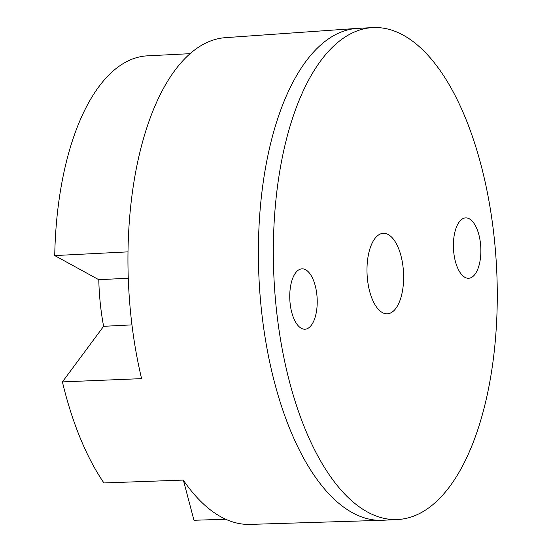 <?xml version="1.0" encoding="UTF-8"?>
<svg xmlns="http://www.w3.org/2000/svg" width="552" height="552" viewBox="0 0 552 552"><rect width="100%" height="100%" fill="white"/><g stroke="black" fill="none" stroke-linecap="round" stroke-linejoin="round"><path stroke-width="0.83" d="M276.207 307.519A246.268 111.421 -92.9 0 1 372.841 27.6A246.268 111.421 -92.9 0 1 494.406 239.589A246.268 111.421 -92.9 0 1 397.771 519.508A246.268 111.421 -92.9 0 1 278.001 322.692A246.268 111.421 -92.9 0 1 276.745 312.487A246.268 111.421 -92.9 0 1 276.207 307.519M372.841 27.6L357.889 28.359A246.268 111.421 87.1 0 0 356.902 28.414A246.268 111.421 87.1 0 0 261.255 308.278A246.268 111.421 87.1 0 0 261.793 313.246A246.268 111.421 -92.9 0 0 263.042 323.451A246.268 111.421 87.1 0 0 381.832 520.308A246.268 111.421 87.1 0 0 382.819 520.267L397.771 519.508M480.523 243.908A30.222 13.676 87.1 0 0 465.605 217.895A30.222 13.676 87.1 0 0 453.744 252.25A30.222 13.676 87.1 0 0 468.662 278.263A30.222 13.676 87.1 0 0 480.523 243.908M367.453 279.112A40.296 18.23 87.1 0 0 387.345 313.798A40.296 18.23 87.1 0 0 403.16 267.996A40.296 18.23 87.1 0 0 383.267 233.31A40.296 18.23 87.1 0 0 367.453 279.112M225.692 519.239L193.973 520.274L183.416 480.309M190.081 53.675L147.37 55.842A229.48 103.824 87.1 0 0 54.731 255.576L128.002 251.864M356.902 28.414L225.437 37.66A243.687 110.255 87.1 0 0 130.79 314.592A243.687 110.255 87.1 0 0 141.588 378.637L62.41 381.894L103.617 326.315A132.535 59.968 87.1 0 1 98.794 279.705L54.731 255.576M62.41 381.894A242.128 109.544 87.1 0 0 103.928 482.945L183.264 480.081A243.687 110.255 87.1 0 0 250.104 524.4L381.832 520.308M316.876 294.858A30.222 13.676 87.1 0 0 301.958 268.845A30.222 13.676 87.1 0 0 290.097 303.2A30.222 13.676 87.1 0 0 305.014 329.213A30.222 13.676 87.1 0 0 316.876 294.858M103.617 326.315L131.962 324.88M98.794 279.705L128.278 278.215"/></g></svg>
